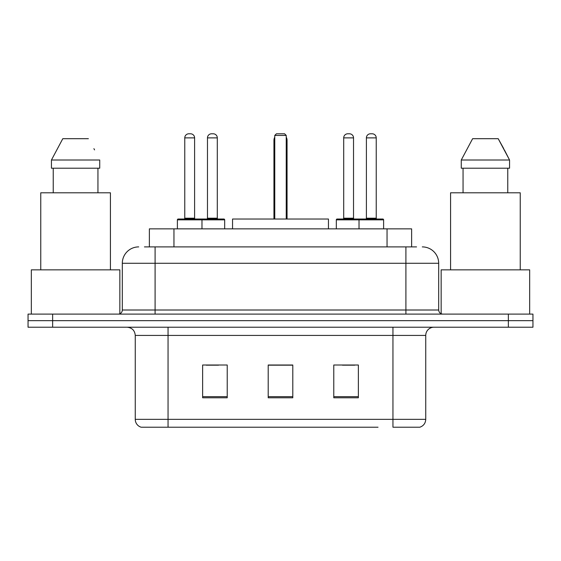 <?xml version="1.0" encoding="UTF-8"?>
<svg xmlns="http://www.w3.org/2000/svg" width="561" height="561" viewBox="0 0 561 561"><rect width="100%" height="100%" fill="white"/><g stroke="black" fill="none" stroke-linecap="round" stroke-linejoin="round"><path stroke-width="0.84" d="M144.443 246.896L155.095 246.896L144.443 246.896L149.373 246.896L149.373 228.86L411.627 228.86L411.627 246.896M138.7 246.896A16.395 16.395 0 0 0 122.312 263.284L122.312 310.009A4.095 4.095 0 0 1 118.21 314.104M422.3 246.896A16.395 16.395 0 0 1 438.688 263.284L155.095 263.284L155.095 246.896L416.557 246.896M438.688 263.284L438.688 310.009C438.933 312.498 440.301 313.865 442.79 314.104M52.636 314.104L28.05 314.104L28.05 320.661L52.636 320.661L28.05 320.661L28.05 327.217L52.636 327.217L52.636 320.661L508.364 320.661L52.636 320.661L52.636 314.104L508.364 314.104L508.364 320.661L532.95 320.661L508.364 320.661L508.364 327.217L52.636 327.217M508.364 327.217L532.95 327.217L532.95 314.104L508.364 314.104M182.963 427.216L141.568 427.216M425.743 419.348C425.511 423.275 423.548 425.897 419.838 427.216L392.952 427.216L392.952 419.348L425.743 419.348L425.743 335.415A8.198 8.198 0 0 1 433.941 327.217M141.162 427.216A8.198 8.198 0 0 1 135.257 419.348L135.257 335.415C134.773 330.436 132.038 327.708 127.059 327.217M358.367 397.791L358.367 365.008L333.774 365.008L333.774 397.791L358.367 397.791M227.226 397.791L227.226 365.008L202.633 365.008L202.633 397.791L227.226 397.791M292.793 397.791L292.793 365.008L268.207 365.008L268.207 397.791L292.793 397.791M378.037 427.216L168.048 427.216L168.048 419.348L392.952 419.348L392.952 335.415L135.257 335.415M206.238 365.169L218.538 365.169M342.462 365.169L354.762 365.169M292.793 365.169L268.207 365.169M119.851 313.76L119.851 269.848L31.332 269.848L31.332 314.104M110.426 269.848L110.426 192.802L40.757 192.802L40.757 269.848M97.944 168.209L97.944 192.802L97.944 168.209M51.444 160.011L62.79 138.7L51.444 160.011L51.444 168.209L99.732 168.209L99.732 160.011L51.444 160.011M94.557 149.885L93.904 148.658M53.239 168.209L53.239 192.802M88.386 138.7L62.79 138.7M328.451 228.86L328.451 219.028L232.549 219.028L232.549 228.86M274.764 135.425L276.405 133.784L284.595 133.784L286.236 135.425L274.764 135.425L274.764 219.028M286.236 135.425L286.236 219.028M287.057 219.028L287.057 140.341A6.557 6.557 0 0 0 286.236 137.165M273.943 219.028L273.943 140.341L274.764 140.341M529.668 314.104L529.668 269.848L441.149 269.848L441.149 313.76M520.243 269.848L520.243 192.802L450.574 192.802L450.574 269.848M504.374 149.885L509.556 160.011L461.268 160.011L472.614 138.7L461.268 160.011L461.268 168.209L509.556 168.209L509.556 160.011L509.556 168.209M509.556 160.011L498.21 138.7L503.729 148.658M463.056 168.209L463.056 192.802M507.761 192.802L507.761 168.209M498.21 138.7L472.614 138.7M200.915 219.028L223.86 219.028A0.82 0.82 0 0 1 224.68 219.849L177.388 219.849A0.82 0.82 0 0 1 178.209 219.028L201.161 219.028A0.82 0.82 0 0 1 201.981 219.849L201.981 228.86M194.604 137.88L184.765 137.88A4.095 4.095 0 0 1 188.861 133.784L190.502 133.784A4.095 4.095 0 0 1 194.604 137.88L194.604 218.208A0.82 0.82 0 0 0 195.424 219.028M184.765 137.88L184.765 218.208A0.82 0.82 0 0 1 183.945 219.028M177.388 219.849L177.388 228.86M383.612 219.849L359.019 219.849A0.82 0.82 0 0 1 359.839 219.028L382.791 219.028A0.82 0.82 0 0 1 383.612 219.849L383.612 228.86M376.235 137.88L366.396 137.88A4.095 4.095 0 0 1 370.498 133.784L372.139 133.784A4.095 4.095 0 0 1 376.235 137.88L376.235 218.208A0.82 0.82 0 0 0 377.055 219.028M366.396 137.88L366.396 218.208A0.82 0.82 0 0 1 365.576 219.028M359.839 219.028L337.14 219.028A0.82 0.82 0 0 0 336.32 219.849L359.019 219.849L359.019 228.86M207.472 137.88A4.095 4.095 0 0 1 211.567 133.784L213.208 133.784A4.095 4.095 0 0 1 217.303 137.88L207.472 137.88L207.472 218.208A0.82 0.82 0 0 1 206.651 219.028M217.303 137.88L217.303 218.208A0.82 0.82 0 0 0 218.124 219.028M224.68 219.849L224.68 228.86M360.905 219.849A0.82 0.82 0 0 0 360.085 219.028M343.697 137.88A4.095 4.095 0 0 1 347.792 133.784L349.433 133.784A4.095 4.095 0 0 1 353.528 137.88L343.697 137.88L343.697 218.208A0.82 0.82 0 0 1 342.876 219.028M353.528 137.88L353.528 218.208A0.82 0.82 0 0 0 354.349 219.028M336.32 219.849L336.32 228.86M173.959 246.896L173.959 228.86M387.041 246.896L387.041 228.86M155.095 314.104L155.095 263.284L122.312 263.284M122.312 310.009L438.688 310.009M405.905 246.896L405.905 314.104M392.952 327.217L392.952 335.415L425.743 335.415M135.257 419.348L168.048 419.348L168.048 327.217M292.793 396.648L268.207 396.648M227.226 396.648L202.633 396.648M358.367 396.648L333.774 396.648M286.236 140.341L287.057 140.341M184.765 218.208L194.604 218.208M366.396 218.208L376.235 218.208M207.472 218.208L217.303 218.208M343.697 218.208L353.528 218.208M274.764 137.165A6.557 6.557 0 0 0 273.943 140.341"/></g></svg>
